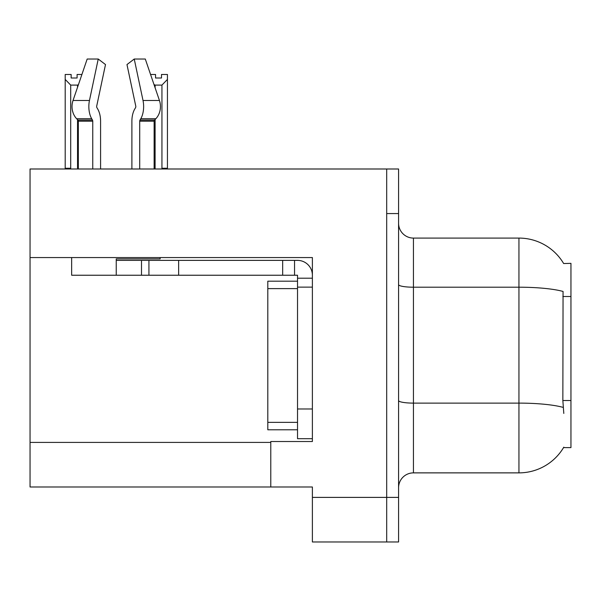 <?xml version="1.0" encoding="UTF-8"?>
<svg xmlns="http://www.w3.org/2000/svg" width="601" height="601" viewBox="0 0 601 601"><rect width="100%" height="100%" fill="white"/><g stroke="black" fill="none" stroke-linecap="round" stroke-linejoin="round"><path stroke-width="0.9" d="M30.05 257.559L312.385 257.559L312.385 408.98L297.525 408.98L297.525 438.7L312.385 438.7L312.385 408.98L312.385 441.517L270.781 441.517L270.781 486.99L30.05 486.99L30.05 168.994L386.691 168.994L386.691 541.974L312.385 541.974L312.385 497.395L386.691 497.395L386.691 541.974L398.576 541.974L398.576 497.395L386.691 497.395L386.691 213.573L398.576 213.573L398.576 497.395M270.781 486.99L312.385 486.99L312.385 497.395M563.655 263.538A52.009 52.009 0 0 0 518.941 238.086A52.009 52.009 0 0 1 563.655 263.538L570.95 263.351L570.95 447.61L563.543 447.61L563.806 447.167A52.009 52.009 0 0 1 518.941 472.874A52.009 52.009 0 0 0 563.543 447.61M398.576 487.734A14.86 14.86 0 0 1 413.435 472.874L518.941 472.874L518.941 238.086A52.009 52.009 0 0 1 563.543 263.351A52.009 52.009 0 0 0 518.941 238.086L413.435 238.086A14.86 14.86 0 0 1 398.576 223.226A14.86 14.86 0 0 0 413.435 238.086L413.435 472.874M563.806 413.435L562.852 400.521L563.062 291.455A52.009 9.03 180 0 0 518.941 287.203L413.435 287.203A14.86 2.577 -0 0 1 398.576 284.626M386.691 168.994L398.576 168.994L398.576 213.573M139.717 168.994L139.717 121.199A1.487 0.781 90 0 1 139.98 120.095L140.769 118.75A16.347 8.609 -90 0 0 143.015 100.487L134.241 59.026L145.292 59.026L159.445 100.487L145.292 59.026L150.566 74.479L155.554 74.479L155.554 78.002L161.496 78.002L155.554 78.002M161.496 78.002L161.496 74.479L167.439 74.479L167.439 79.422L161.939 85.094L155.111 85.094L155.111 87.784M162.668 168.994L161.939 168.25L167.439 168.25L167.439 168.994L167.439 79.422M161.939 168.25L161.939 85.094M155.111 119.509L155.111 168.25L154.374 168.994M155.111 85.094L153.999 84.531M155.111 168.25L154.134 168.25M77.093 78.002L71.143 78.002L77.093 78.002L77.093 74.479L81.909 74.479M78.438 84.651L77.537 85.094L70.708 85.094L65.201 79.422L65.201 74.479L71.143 74.479L71.143 78.002M70.708 85.094L70.708 168.25L65.201 168.25L65.201 168.994L65.201 79.422M70.708 168.25L69.971 168.994M78.34 168.25L77.537 168.25L77.537 119.682M77.537 87.295L77.537 85.094M78.265 168.994L77.537 168.25M135.548 107.684A1.487 0.781 90 0 0 135.751 106.024A1.487 0.781 90 0 1 135.548 107.684A1.487 0.781 90 0 0 135.751 106.024A1.487 0.781 90 0 1 135.548 107.684L134.752 109.036A16.347 8.609 -90 0 0 131.889 121.199L131.889 168.994M160.136 257.559L160.136 258.896L116.241 258.896L116.241 260.376L148.928 260.376L148.928 275.235L71.654 275.235L71.654 257.559M143.015 100.487L159.445 100.487A16.347 13.891 90 0 1 155.832 118.75L154.547 120.095A1.487 1.262 -90 0 0 154.134 121.199L154.134 168.994M100.585 168.994L100.585 121.199A16.347 8.609 90 0 0 97.723 109.036L96.926 107.684A1.487 0.781 -90 0 1 96.723 106.024L105.498 64.562L98.233 59.026L89.459 100.487A16.347 8.609 90 0 0 91.705 118.75L92.494 120.095A1.487 0.781 -90 0 1 92.757 121.199L92.757 168.994M78.34 168.994L78.34 121.199A1.487 1.262 90 0 0 77.927 120.095L76.65 118.75A16.347 13.891 -90 0 1 73.029 100.487L87.183 59.026L98.233 59.026M96.723 106.024A1.487 0.781 -90 0 0 96.926 107.684L97.723 109.036M134.241 59.026L126.976 64.562L135.751 106.024M148.928 260.376L297.525 260.376A14.86 14.86 0 0 1 312.385 275.243M148.928 275.235L297.525 275.235L297.525 278.21L312.385 278.21M297.525 438.7L312.385 438.7M294.55 275.235L294.55 260.376M312.385 287.128L297.525 287.128L297.525 278.21M297.525 408.98L297.525 281.185L267.806 281.185L267.806 288.615L297.525 288.615M282.665 275.235L282.665 260.376M297.525 429.783L267.806 429.783L267.806 288.615M30.05 442.411L270.781 442.411M570.95 296.503L562.852 296.503M570.95 400.521L562.852 400.521M563.227 407.41A52.009 9.03 180 0 0 518.941 403.113L413.435 403.113A14.86 2.577 0 0 1 398.576 400.536M116.241 275.235L116.241 260.376M154.134 121.199L139.717 121.199M92.757 121.199L78.34 121.199M89.459 100.487L73.029 100.487M91.705 118.75L76.65 118.75M155.832 118.75L140.769 118.75M92.494 120.095L77.927 120.095M154.547 120.095L139.98 120.095M178.647 275.235L178.647 260.376M141.498 275.235L141.498 260.376M267.806 422.353L297.525 422.353"/></g></svg>
